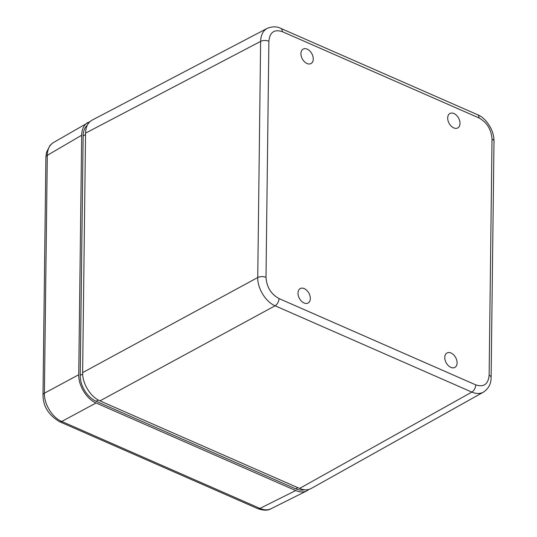 <?xml version="1.0" encoding="UTF-8"?>
<svg xmlns="http://www.w3.org/2000/svg" width="537" height="537" viewBox="0 0 537 537"><rect width="100%" height="100%" fill="white"/><g stroke="black" fill="none" stroke-linecap="round" stroke-linejoin="round"><path stroke-width="0.81" d="M308.97 489.415L306.842 490.831C303.559 492.409 299.841 492.315 295.699 490.549L259.962 508.418L61.755 421.458C52.304 417.578 44.027 404.113 44.396 393.205L47.303 155.341C47.464 149.293 49.491 145.05 53.385 142.6L90.156 121.469M42.994 395.078A5.873 2.86 0.7 0 1 42.994 395.037L45.9 157.16A5.873 2.86 -179.3 0 0 45.9 157.166A5.873 2.86 -179.3 0 1 47.303 155.341L81.671 135.243C81.852 129.175 83.893 124.92 87.8 122.476M81.671 135.243L78.744 374.725L44.396 393.205A5.873 2.86 0.7 0 0 42.994 395.031A5.873 2.86 0.7 0 1 42.994 395.031C43.088 406.254 48.592 415.121 59.513 421.646A5.873 3.376 -66.3 0 1 59.318 421.558M306.842 490.831L271.064 508.727C267.782 510.291 264.083 510.19 259.962 508.418A5.873 3.376 -66.3 0 1 257.733 508.633A5.873 3.376 -66.3 0 0 257.733 508.633L59.526 421.666A5.873 3.376 -66.3 0 0 61.755 421.458L96.103 402.978C86.685 399.078 78.415 385.613 78.744 374.725M96.103 402.978L295.699 490.549M304.257 288.611A8.223 5.417 -118.4 0 1 309.983 295.867A8.223 5.417 -118.4 0 1 308.084 303.029A8.223 5.417 -118.4 0 1 299.404 298.377A8.223 5.417 -118.4 0 1 300.25 288.57A8.223 5.417 -118.4 0 1 304.257 288.611M307.184 49.136A8.223 5.417 -118.4 0 1 312.91 56.385A8.223 5.417 -118.4 0 1 311.01 63.554A8.223 5.417 -118.4 0 1 302.331 58.902A8.223 5.417 -118.4 0 1 303.177 49.089A8.223 5.417 -118.4 0 1 307.184 49.136M451.013 353.004A8.223 5.417 -118.4 0 1 456.745 360.253A8.223 5.417 -118.4 0 1 454.839 367.415A8.223 5.417 -118.4 0 1 446.166 362.764A8.223 5.417 -118.4 0 1 447.012 352.957A8.223 5.417 -118.4 0 1 451.013 353.004M453.94 113.529A8.223 5.417 -118.4 0 1 459.672 120.778A8.223 5.417 -118.4 0 1 457.766 127.94A8.223 5.417 -118.4 0 1 449.093 123.288A8.223 5.417 -118.4 0 1 449.939 113.482A8.223 5.417 -118.4 0 1 453.94 113.529M483.394 392.151L311.145 488.509C307.782 490.308 303.929 490.281 299.586 488.442L471.822 392.091A5.873 3.376 -66.3 0 0 475.742 384.868L279.018 298.559C271.024 294.115 266.688 287.053 266.003 277.367A5.873 2.86 -179.3 0 0 257.74 277.528C257.424 288.403 265.701 301.875 275.098 305.781L471.822 392.091C476.158 393.923 480.011 393.95 483.367 392.164L483.803 391.903M267.976 28.018L267.164 28.401C263.009 30.763 260.828 35.1 260.626 41.396L257.74 277.528L82.631 372.618C82.302 383.505 90.578 396.971 99.989 400.871L275.098 305.781A5.873 3.376 113.7 0 0 279.018 298.559M299.586 488.442L99.989 400.871M82.631 372.618L85.558 133.142L260.626 41.396A5.873 2.86 -179.3 0 1 268.883 41.235C269.796 32.254 274.266 29.058 282.281 31.636A5.873 3.376 -66.3 0 0 280.77 28.374M267.178 28.394L92.102 120.14C87.934 122.503 85.752 126.839 85.558 133.142M87.283 125.255A21.534 14.184 61.6 0 0 83.141 135.888L80.214 375.37A21.534 14.184 61.6 0 0 96.123 401.267L295.719 488.838A21.534 14.184 61.6 0 0 304.231 489.751M491.107 377.618A5.873 2.86 -179.3 0 0 491.12 377.451A5.873 2.86 -179.3 0 0 489.133 375.269C488.22 384.25 483.756 387.452 475.742 384.868M266.003 277.367L268.883 41.235M483.367 392.158C488.556 388.714 491.133 383.801 491.113 377.43L494.006 141.318A5.873 2.86 -179.3 0 0 494.006 141.305A5.873 2.86 -179.3 0 0 492.02 139.137L489.133 375.269M477.474 114.676L280.75 28.367A5.873 3.376 -66.3 0 0 280.536 28.286M494.006 141.305C494.04 137.049 493.026 132.76 490.966 128.444C487.18 121.322 482.689 116.737 477.487 114.696A5.873 3.376 113.7 0 1 479.004 117.952C486.999 122.396 491.335 129.457 492.02 139.137M282.281 31.636L479.004 117.952M85.537 134.586L83.141 135.888M82.658 374.041L80.214 375.37M98.352 400.058L96.123 401.267M297.847 487.683L295.719 488.838M45.9 157.113L46.471 152.448L50.048 145.359L52.794 142.976M271.064 508.727C267.903 510.667 263.459 510.633 257.72 508.62M280.77 28.387C276.897 26.326 272.366 26.333 267.171 28.407"/></g></svg>
